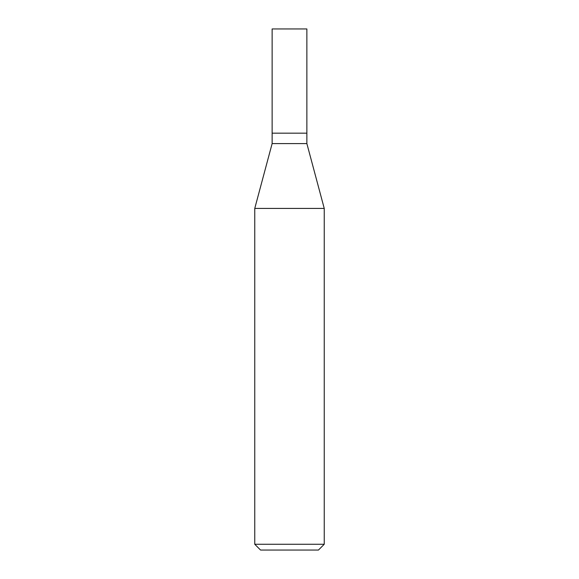 <?xml version="1.0" encoding="UTF-8"?>
<svg xmlns="http://www.w3.org/2000/svg" width="579" height="579" viewBox="0 0 579 579"><rect width="100%" height="100%" fill="white"/><g stroke="black" fill="none" stroke-linecap="round" stroke-linejoin="round"><path stroke-width="0.87" d="M272.13 133.17L272.13 143.592L306.87 143.592L306.87 28.95L272.13 28.95L272.13 133.17L306.87 133.17L272.13 133.17L272.13 28.95M306.87 143.592L324.24 208.418L254.76 208.418L272.13 143.592M324.24 544.26L318.45 550.05L260.55 550.05L254.76 544.26L324.24 544.26L324.24 208.418M254.76 544.26L254.76 208.418"/></g></svg>
